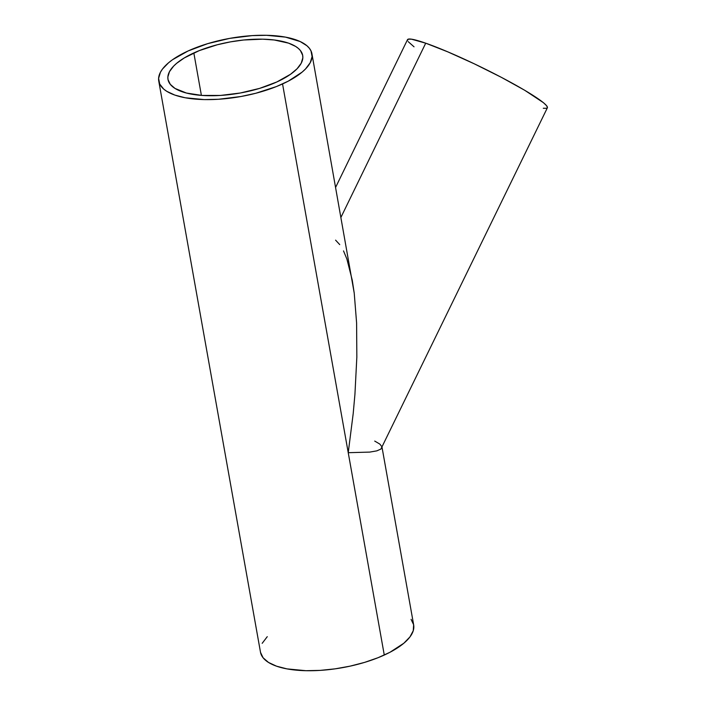 <?xml version="1.0" encoding="UTF-8"?>
<svg xmlns="http://www.w3.org/2000/svg" width="706" height="706" viewBox="0 0 706 706"><rect width="100%" height="100%" fill="white"/><g stroke="black" fill="none" stroke-linecap="round" stroke-linejoin="round"><path stroke-width="1.06" d="M343.513 250.912L346.884 259.005L352.259 280.211L354.227 293.122L356.601 322.942L356.839 357.121L354.933 394.327L353.194 413.628L348.235 452.696L369.803 452.096L376.81 450.86L380.905 449.069L547.388 107.78A77.792 7.563 -154 0 0 504.296 78.895A77.792 7.563 -154 0 0 425.718 43.19L341.033 217.174L425.718 43.19A77.792 7.563 -154 0 0 407.494 39.695L335.694 187.205M335.588 240.146L339.736 244.611M276.858 81.958A68.411 26.034 169.9 0 1 207.793 95.707A68.411 26.034 169.9 0 1 167.993 79.443A68.411 26.034 169.9 0 1 193.832 52.932L201.395 95.398L193.832 52.932A68.411 26.034 169.9 0 1 262.897 39.183A68.411 26.034 169.9 0 1 302.697 55.447A68.411 26.034 169.9 0 1 276.858 81.958L259.614 88.382L240.287 93.007L220.528 95.425L202.048 95.442L186.437 93.042L175.035 88.444L170.278 84.341L168.019 79.584L167.86 77.016L169.484 71.641L173.641 66.099L176.624 63.337L184.248 57.954L199.251 50.62L217.369 44.743L230.403 41.883L243.632 40.004L262.72 39.174L274.237 39.986L288.577 43.145L295.655 46.446L298.338 48.405L300.412 50.55L302.671 55.306L302.83 57.866L301.206 63.249L297.05 68.791L290.519 74.28L276.858 81.958M354.227 293.122L311.937 53.797A77.792 29.608 169.9 0 1 282.55 83.943L348.235 452.696L353.194 413.628L354.933 394.327L356.839 357.121L356.601 322.942L354.227 293.122M374.727 441.082L379.846 444.092L381.937 446.783L380.905 449.069L376.81 450.86L369.803 452.096L348.235 452.696L282.55 83.943A77.792 29.608 169.9 0 1 204.016 99.581A77.792 29.608 169.9 0 1 158.753 81.084A77.792 29.608 169.9 0 1 188.14 50.947A77.792 29.608 169.9 0 1 266.674 35.3A77.792 29.608 169.9 0 1 311.937 53.797M158.753 81.084L260.488 652.203A77.792 29.608 -10.1 0 0 305.742 670.7A77.792 29.608 -10.1 0 0 384.276 655.053L348.235 452.696L384.276 655.053A77.792 29.608 -10.1 0 0 413.663 624.916L381.937 446.783M188.14 50.947L172.599 59.675L168.566 62.772L162.459 69.073L160.447 72.215L158.603 78.331L159.706 84.032L163.713 89.088L166.766 91.321L174.806 95.072L185.184 97.763L204.21 99.59L218.498 99.272L240.958 96.51L255.793 93.263L276.39 86.573L288.26 81.155L302.124 72.118L305.513 68.976L310.234 62.675L312.087 56.551L310.984 50.858L309.334 48.237L306.978 45.793L300.218 41.566L285.506 37.127L266.48 35.3L252.192 35.618L229.724 38.371L207.749 43.631L188.14 50.947M260.514 652.362L263.082 657.763L268.492 662.431L276.54 666.182L286.91 668.873L305.936 670.7L320.224 670.382L335.165 668.838L350.167 666.129L364.675 662.369L378.116 657.683L389.986 652.273L403.85 643.228L409.957 636.927L413.257 630.687L413.637 624.748L411.068 619.347M267.256 636.68L262.182 643.325M407.486 40.471L408.209 39.174L411.589 39.201L425.718 43.19L447.719 51.829L474.247 63.805L501.26 77.289L524.646 90.236L543.452 102.688L546.744 105.874L547.371 107.815M546.673 108.3L543.293 108.274M414.034 46.808L408.139 41.601"/></g></svg>
